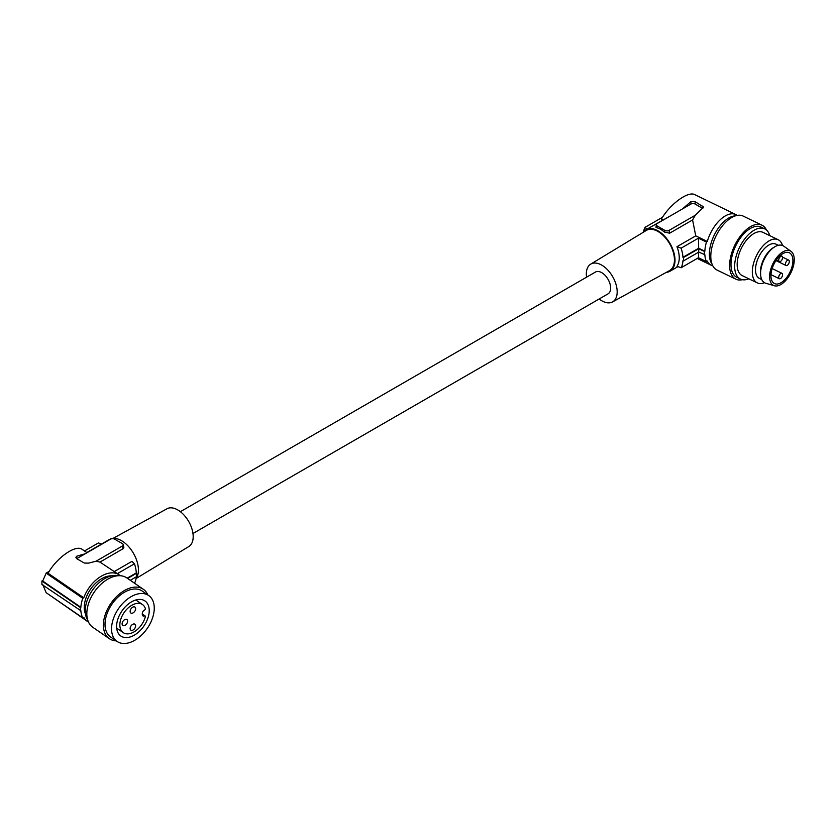 <?xml version="1.0" encoding="UTF-8"?>
<svg xmlns="http://www.w3.org/2000/svg" width="836" height="836" viewBox="0 0 836 836"><rect width="100%" height="100%" fill="white"/><g stroke="black" fill="none" stroke-linecap="round" stroke-linejoin="round"><path stroke-width="1.25" d="M50.348 595.577L87.331 621.347A28.184 17.629 -55.5 0 1 83.778 617.386L82.764 617.877A29.385 18.382 -55.5 0 1 80.862 610.719L41.904 584.458L41.904 581.03L80.402 607.521A29.981 18.747 124.5 0 0 80.402 610.938M88.48 622.036A28.184 17.629 -55.5 0 1 87.331 621.347M86.798 552.565L109.485 539.46A23.983 13.846 60 0 1 121.481 540.652A23.983 13.846 60 0 1 138.431 570.027A23.983 13.846 60 0 1 136.028 578.7M120.332 575.732A28.184 17.629 124.5 0 0 119.287 574.917L99.965 562.095L123.143 548.688L123.895 547.225L123.153 544.487A2.999 1.735 0 0 0 122.328 543.588L114.689 539.189A2.999 1.735 0 0 0 110.456 539.189L76.745 558.647A2.999 1.735 180 0 0 76.693 558.678M114.354 571.521L131.921 561.374L134.471 563.767L117.406 573.621M42.72 584.479L46.158 592.693L82.764 617.877M116.235 640.867A29.981 18.747 -55.5 0 1 110.122 639.164A29.981 18.747 -55.5 0 1 109.37 638.694A29.981 18.747 -55.5 0 1 110.509 603.958A29.981 18.747 -55.5 0 1 142.601 588.816A29.981 18.747 -55.5 0 1 143.353 589.296A29.981 18.747 -55.5 0 1 147.847 594.929M109.37 638.694L92.796 627.282A29.981 18.747 -55.5 0 1 93.935 592.546A29.981 18.747 -55.5 0 1 126.027 577.415A29.981 18.747 -55.5 0 1 126.779 577.885L143.353 589.296M136.216 578.428L188.811 546.545A21.809 12.592 -120 0 0 191.977 529.031A21.809 12.592 -120 0 0 177.765 509.929A21.809 12.592 -120 0 0 166.991 508.769L113.09 538.374M779.058 278.503A2.999 1.578 115.8 0 0 779.33 278.712A2.999 1.578 115.8 0 0 781.911 276.988A2.999 1.578 115.8 0 0 782.214 273.529A2.999 1.578 115.8 0 0 781.942 273.32A2.999 1.578 115.8 0 0 779.371 275.044A2.999 1.578 115.8 0 0 779.058 278.503M134.533 583.225A28.184 16.271 -120 0 0 136.278 576.84M144.44 600.624A21.287 13.313 124.5 0 0 121.659 611.377A21.287 13.313 124.5 0 0 120.844 636.039A21.287 13.313 124.5 0 0 121.387 636.374A21.287 13.313 124.5 0 0 144.168 625.631A21.287 13.313 124.5 0 0 144.983 600.959A21.287 13.313 124.5 0 0 144.44 600.624M117.813 641.912A27.881 17.441 -55.5 0 1 117.103 641.473A27.881 17.441 -55.5 0 1 118.169 609.162A27.881 17.441 -55.5 0 1 148.014 595.086A27.881 17.441 -55.5 0 1 148.714 595.535A27.881 17.441 -55.5 0 1 147.648 627.836A27.881 17.441 -55.5 0 1 117.813 641.912M42.72 581.051L46.158 573.109L82.764 598.294A29.385 18.382 -55.5 0 0 80.862 607.291L42.72 581.051M122.902 548.855L122.328 546.033L96.046 561.207L99.965 562.095M785.809 265.305A2.999 1.578 115.8 0 0 786.08 265.503A2.999 1.578 115.8 0 0 788.651 263.779A2.999 1.578 115.8 0 0 788.965 260.32A2.999 1.578 115.8 0 0 788.693 260.111A2.999 1.578 115.8 0 0 786.112 261.835A2.999 1.578 115.8 0 0 785.809 265.305M87.79 620.291A27.881 17.441 -55.5 0 1 90.769 592.808A27.881 17.441 -55.5 0 1 114.783 575.408A27.881 17.441 -55.5 0 1 118.461 575.722M122.328 546.033A2.999 1.735 0 0 0 123.153 544.487M119.287 574.917A28.184 17.629 124.5 0 0 83.778 597.803L82.764 598.294M85.471 613.948A24.881 15.56 -55.5 0 1 90.487 589.307A24.881 15.56 -55.5 0 1 111.71 575.826M117.103 641.473L110.551 636.959A27.881 17.441 -55.5 0 1 111.616 604.658A27.881 17.441 -55.5 0 1 141.462 590.582A27.881 17.441 -55.5 0 1 142.162 591.021L148.714 595.535M779.058 261.375A2.999 1.578 115.8 0 0 779.33 261.584A2.999 1.578 115.8 0 0 781.911 259.85A2.999 1.578 115.8 0 0 782.214 256.391A2.999 1.578 115.8 0 0 781.942 256.182A2.999 1.578 115.8 0 0 779.371 257.916A2.999 1.578 115.8 0 0 779.058 261.375M130.291 580.299L136.623 576.641A28.779 16.616 -120 0 0 136.623 573.214L136.31 572.9A28.184 16.271 -120 0 0 134.471 563.767M127.574 578.439L136.623 573.214M682.949 260.727A28.184 16.271 60 0 1 681.11 267.75L676.972 266.276A23.983 13.846 60 0 0 676.972 246.693L681.11 248.167A28.184 16.271 60 0 1 682.949 257.3L683.493 257.488A28.779 16.616 60 0 1 683.493 260.916L682.949 260.727M698.677 251.646L698.447 257.739L681.11 267.75M698.447 257.739L706.441 261.616A29.385 15.424 -64.2 0 1 704.842 254.635L698.718 252.117L683.493 260.916M192.97 533.504L608.054 293.854A12.592 7.273 -120 0 0 609.977 283.77A12.592 7.273 -120 0 0 601.753 272.672A12.592 7.273 -120 0 0 595.462 272.045L180.377 511.695M83.778 597.803L48.08 573.245C56.555 557.727 75.867 544.226 82.189 549.388L86.975 552.68M96.046 561.207L88.616 563.119L84.373 563.067L76.546 558.573L75.877 557.267L76.745 556.201L85.209 553.756M101.543 544.048L98.408 542.94L84.488 550.976M46.158 573.109L49.219 571.343M41.904 581.03L42.793 580.518M127.187 578.167L136.31 572.9M586.548 277.186A21.809 12.592 60 0 1 590.718 264.134A21.809 12.592 60 0 1 601.753 265.137A21.809 12.592 60 0 1 616.038 284.48A21.809 12.592 60 0 1 612.527 301.921A21.809 12.592 60 0 1 601.753 300.761A21.809 12.592 60 0 1 599.14 298.995M590.718 264.134L646.301 230.443A23.199 13.397 60 0 1 658.047 231.509A23.199 13.397 60 0 1 673.241 252.085A23.199 13.397 60 0 1 669.5 270.624L612.527 301.921M666.428 272.317A23.983 13.846 -120 0 0 670.033 271.219A23.983 13.846 -120 0 0 675.007 260.247A23.983 13.846 -120 0 0 658.047 230.872A23.983 13.846 -120 0 0 646.05 229.681A23.983 13.846 -120 0 0 643.302 232.262M737.268 215.395A28.184 14.787 -64.2 0 0 735.962 214.601A28.184 14.787 -64.2 0 0 707.287 241.447L695.74 235.856L676.972 246.693M695.74 235.856L692.584 219.952L669.646 233.192L664.484 232.063L660.785 229.283L655.988 227.308L656.375 224.424A2.999 1.735 180 0 1 657.2 223.525L682.437 208.948L690.902 201.622L695.144 201.675L703.64 207.077L695.343 215.207L692.584 219.952M695.343 215.207L669.072 230.381A2.999 1.735 180 0 1 664.829 230.381L657.2 225.971A2.999 1.735 180 0 1 656.375 224.424M643.49 231.99A28.184 16.271 60 0 1 645.047 227.34L647.597 229.733M706.441 261.616L707.287 261.031A28.184 14.787 115.8 0 0 711.394 265.325A28.184 14.787 115.8 0 0 712.826 265.858M662.54 217.245L645.047 227.34M662.906 219.952L661.328 219.189C669.97 204.141 688.164 190.796 694.8 194.652L735.962 214.601M672.154 214.894L646.05 229.681M682.437 208.948L690.902 204.068A2.999 1.735 -0 0 1 695.144 204.068L702.773 208.467L702.773 206.043M682.949 257.3L698.677 248.229L698.447 238.155L681.11 248.167M698.447 238.155L706.441 242.032A29.385 15.424 115.8 0 0 704.842 251.208L698.677 248.229M707.287 241.447L706.441 242.032M704.455 254.907A29.981 15.738 -64.2 0 1 704.455 251.479L698.718 248.7L683.493 257.488M698.718 252.117L698.718 248.7M712.063 264.176A27.881 14.63 -64.2 0 1 709.388 254.05A27.881 14.63 -64.2 0 1 735.481 215.834M742.389 279.705A29.981 15.738 -64.2 0 1 735.826 279.161L716.995 270.038A29.981 15.738 -64.2 0 1 710.799 256.318A29.981 15.738 -64.2 0 1 722.335 225.95A29.981 15.738 -64.2 0 1 743.141 216.075L761.972 225.197A29.981 15.738 -64.2 0 1 766.466 230.015M735.826 279.161A29.981 15.738 -64.2 0 1 729.629 265.44A29.981 15.738 -64.2 0 1 741.177 235.073A29.981 15.738 -64.2 0 1 761.972 225.197M748.837 278.796A27.881 14.63 -64.2 0 1 740.424 279.057L736.746 277.27A27.881 14.63 -64.2 0 1 730.977 264.51A27.881 14.63 -64.2 0 1 735.272 246.777A27.881 14.63 -64.2 0 1 761.053 227.089L764.731 228.865A27.881 14.63 -64.2 0 1 769.747 235.627M740.424 279.057A27.881 14.63 -64.2 0 1 734.656 266.297A27.881 14.63 -64.2 0 1 745.388 238.051A27.881 14.63 -64.2 0 1 764.731 228.865M764.47 282.693A23.983 12.592 -64.2 0 1 757.28 282.892L742.117 275.546A23.983 12.592 -64.2 0 1 737.164 264.573A23.983 12.592 -64.2 0 1 746.391 240.277A23.983 12.592 -64.2 0 1 763.028 232.377L778.191 239.723A23.983 12.592 -64.2 0 1 782.496 245.491M757.28 282.892A23.983 12.592 -64.2 0 1 752.316 271.909A23.983 12.592 -64.2 0 1 761.554 247.623A23.983 12.592 -64.2 0 1 778.191 239.723M778.368 245.303L776.038 244.175A19.04 9.99 115.8 0 0 767.73 245.763A19.04 9.99 115.8 0 0 756.34 263.486A19.04 9.99 115.8 0 0 759.433 278.44L761.763 279.569M774.962 246.714L773.613 247.498A19.04 9.99 115.8 0 0 772.621 248.135A19.04 9.99 115.8 0 0 760.551 274.48L760.76 276.026A20.691 10.858 -64.2 0 1 774.962 246.714A20.691 10.858 -64.2 0 1 783.729 246.16L791.055 251.364A19.186 10.074 -64.2 0 1 792.026 252.242A19.186 10.074 -64.2 0 1 790.448 273.654A19.186 10.074 -64.2 0 1 774.397 285.766A19.186 10.074 -64.2 0 1 771.827 284.115A19.186 10.074 -64.2 0 1 774.23 261.24A19.186 10.074 -64.2 0 1 791.055 251.364M774.397 285.766L765.766 283.247A20.691 10.858 -64.2 0 1 762.996 281.471A20.691 10.858 -64.2 0 1 760.76 276.026M772.924 282.369A17.086 8.966 -64.2 0 1 774.7 262.65A17.086 8.966 -64.2 0 1 789.372 252.796A17.086 8.966 -64.2 0 1 790.929 253.987A17.086 8.966 -64.2 0 1 789.153 273.717A17.086 8.966 -64.2 0 1 774.481 283.561A17.086 8.966 -64.2 0 1 772.924 282.369M132.882 604.7A17.034 10.649 -55.5 0 1 142.538 604.585A17.034 10.649 -55.5 0 1 145.318 608.378A1.202 0.752 -55.5 0 1 144.492 610.05A2.999 1.871 124.5 0 0 142.298 613.561L142.298 614.533A2.999 1.871 124.5 0 0 142.904 615.892A2.999 1.871 124.5 0 0 144.492 615.923A1.202 0.752 -55.5 0 1 145.318 616.79A17.034 10.649 -55.5 0 1 132.882 632.518A17.034 10.649 -55.5 0 1 123.237 632.633A17.034 10.649 -55.5 0 1 120.959 618.765A17.034 10.649 -55.5 0 1 132.882 604.7M132.882 607.103A3.595 2.247 124.5 0 0 130.364 610.071A3.595 2.247 124.5 0 0 130.844 613.007A3.595 2.247 124.5 0 0 132.882 612.976A3.595 2.247 124.5 0 0 135.411 610.008A3.595 2.247 124.5 0 0 134.92 607.082A3.595 2.247 124.5 0 0 132.882 607.103M124.846 619.57A3.595 2.247 124.5 0 0 122.328 622.538A3.595 2.247 124.5 0 0 122.808 625.464A3.595 2.247 124.5 0 0 124.846 625.443A3.595 2.247 124.5 0 0 127.365 622.475A3.595 2.247 124.5 0 0 126.884 619.539A3.595 2.247 124.5 0 0 124.846 619.57M132.882 624.241A3.595 2.247 124.5 0 0 130.364 627.209A3.595 2.247 124.5 0 0 130.844 630.135A3.595 2.247 124.5 0 0 132.882 630.114A3.595 2.247 124.5 0 0 135.411 627.146A3.595 2.247 124.5 0 0 134.92 624.21A3.595 2.247 124.5 0 0 132.882 624.241M76.745 556.201L76.745 558.647M664.484 232.063L664.829 230.381M656.856 227.653L657.2 225.971M669.646 233.192L669.072 230.381M695.144 204.068L695.144 201.675M690.902 204.068L690.902 201.622M142.298 614.418L144.492 615.923M770.97 274.668L779.33 278.712M775.944 260.602L786.08 265.503M776.278 260.101L779.33 261.584M677.975 266.632L670.033 271.219M711.394 265.325L697.214 258.449M142.538 604.585L135.85 599.976M145.119 615.933L142.298 613.99M772.14 268.565L781.942 273.32M780.385 255.429L781.942 256.182M123.237 632.633L116.695 628.139M782.538 257.133L788.693 260.111"/></g></svg>
